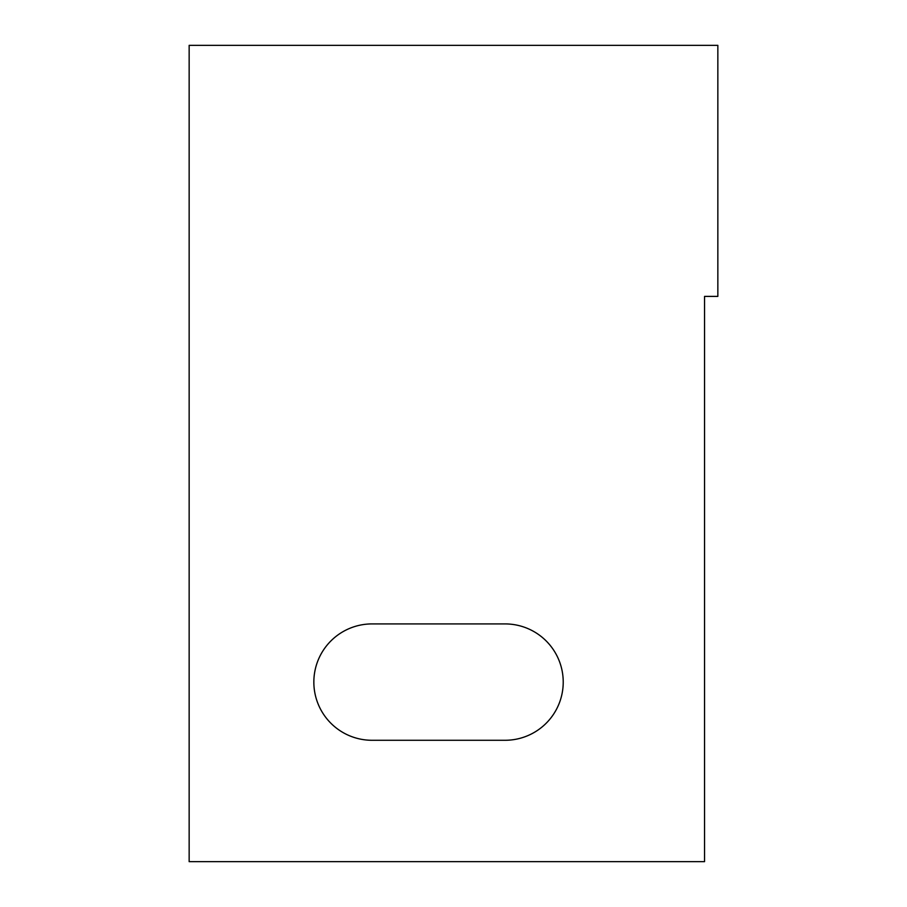 <?xml version="1.0" encoding="UTF-8"?>
<svg xmlns="http://www.w3.org/2000/svg" width="907" height="907" viewBox="0 0 907 907"><rect width="100%" height="100%" fill="white"/><g stroke="black" fill="none" stroke-linecap="round" stroke-linejoin="round"><path stroke-width="1.36" d="M717.845 45.35L189.155 45.35L189.155 861.65L704.546 861.65L704.546 296.396L717.845 296.396L717.845 45.35M372.04 623.914A58.184 58.184 0 0 0 313.845 682.098A58.184 58.184 0 0 0 372.04 740.282L505.04 740.282A58.184 58.184 0 0 0 563.224 682.098A58.184 58.184 0 0 0 505.04 623.914L372.04 623.914"/></g></svg>
